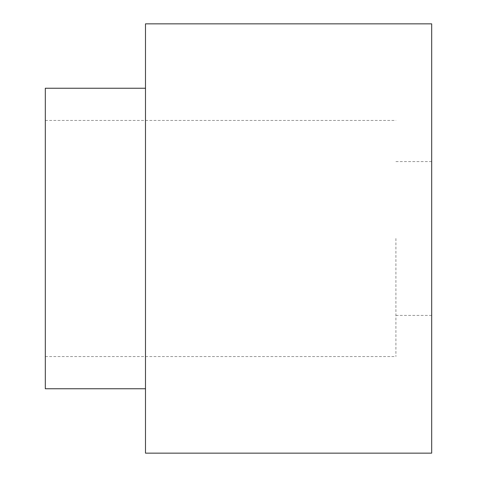 <?xml version="1.0" encoding="UTF-8"?>
<svg xmlns="http://www.w3.org/2000/svg" width="477" height="477" viewBox="0 0 477 477"><rect width="100%" height="100%" fill="white"/><g stroke="black" fill="none" stroke-linecap="round" stroke-linejoin="round"><path stroke-width="0.36" stroke-dasharray="2.38 1.79" d="M145.485 453.15L145.485 23.85M431.685 453.15L431.685 23.85M145.485 238.5L145.485 88.245L145.485 238.5M431.685 238.5L431.685 315.416L431.685 238.5M45.315 88.245L45.315 388.755M395.91 238.5L395.91 356.557L395.91 238.5M45.315 238.5L45.315 356.557L45.315 238.5M395.91 315.416L431.685 315.416M395.91 161.584L431.685 161.584M45.315 356.557L395.91 356.557M45.315 120.442L395.91 120.442"/><path stroke-width="0.72" d="M145.485 238.5L145.485 453.15L431.685 453.15L431.685 23.85L145.485 23.85L145.485 238.5M145.485 388.755L45.315 388.755L45.315 88.245L145.485 88.245"/></g></svg>

